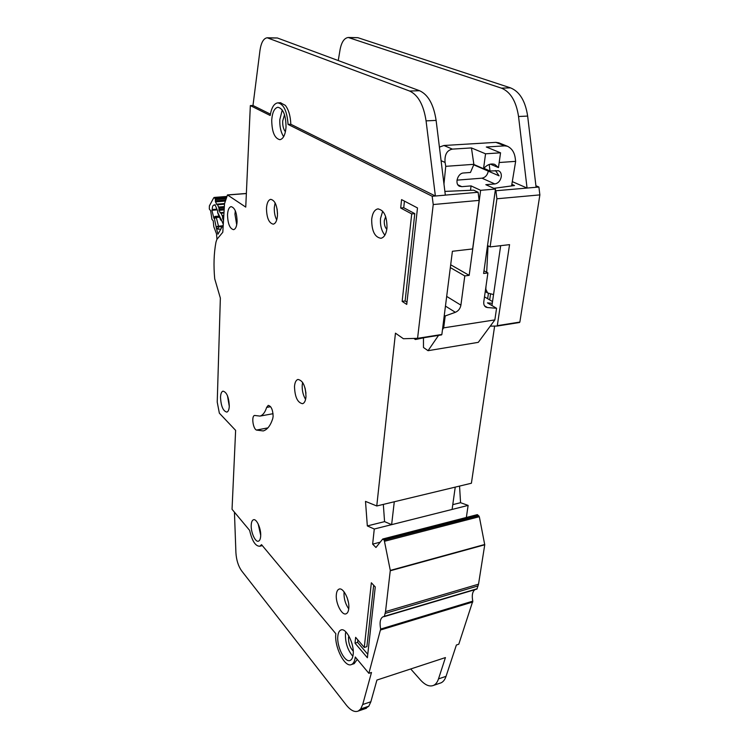 <?xml version="1.0" encoding="UTF-8"?>
<svg xmlns="http://www.w3.org/2000/svg" width="749" height="749" viewBox="0 0 749 749"><rect width="100%" height="100%" fill="white"/><g stroke="black" fill="none" stroke-linecap="round" stroke-linejoin="round"><path stroke-width="1.12" d="M216.91 209.149L212.248 209.542C212.267 206.883 212.8 205.385 213.849 205.057L215.244 205.217M217.491 204.346L224.522 203.775L216.845 204.561L215.44 201.743L215.375 199.599L226.011 198.766M223.492 220.843L222.556 216.601L223.754 216.489M221.067 212.847L223.988 212.594L220.459 213.034L219.008 210.207L218.951 208.063L224.288 207.623M223.258 224.85L217.94 234.222L216.283 227.659L218.156 229.231L220.253 229.044M219.073 216.096L214.907 216.461L213.905 218.287L211.883 210.319L212.248 209.542M214.579 205.263L215 204.627L217.8 211.284L217.716 212.875L220.637 219.822M221.011 220.281L220.627 219.307L221.114 219.139L223.286 224.307M221.011 212.847L222.556 216.601M217.425 204.346L218.951 208.063M216.976 239.231L216.489 233.782L213.802 226.704L213.212 220.833L211.948 219.382L210.647 210.741L209.317 209.008L209.374 205.9L213.793 197.717L215.113 198.345L215.375 199.599M221.582 226.91L216.47 226.647L218.502 226.179L218.156 229.231M217.678 210.975L217.613 212.351L221.798 220.768M213.905 218.287L215.918 216.845L216.292 217.472L214.401 218.483L216.283 227.659M220.693 219.953L221.807 220.796M217.21 209.87L211.883 210.319M443.96 183.982L445.739 166.334L445.046 162.177C444.532 154.622 446.975 150.268 452.387 149.117L471.449 147.928L485.549 153.807L500.547 152.815L486.307 147.001L504.704 145.858L507.429 146.261C511.707 148.339 514.282 152.122 515.153 157.627L515.649 161.353L511.586 185.93M483.863 168.319L490.005 170.987L498.506 170.735C500.65 171.736 501.568 173.759 501.268 176.792C500.36 180.883 498.216 183.262 494.836 183.945L485.811 184.685L495.464 189.057L480.633 190.321L471.074 185.902L470.494 190.302M495.501 170.575L499.077 175.837L488.292 171.137L488.404 170.295M456.984 180.144L481.944 178.178C485.296 177.513 487.412 175.172 488.292 171.137L473.649 164.78M439.41 147.094L443.923 145.493L495.932 142.366L498.9 142.872M459.446 186.201L461.815 186.67L471.074 185.902M471.449 147.928L473.874 164.49L470.466 172.457L463.565 172.982C457.517 173.085 454.315 184.507 459.774 186.361M473.874 164.49L483.545 168.703C487.084 164.63 490.82 163.198 494.761 164.405L498.469 167.598L490.37 164.143M490.005 170.987L489.237 164.471M450.692 264.781L469.174 275.351L480.633 190.321M446.685 296.417L460.907 305.152L464.792 275.922L450.336 267.599M444.288 315.366L445.206 315.956L455.364 312.305L445.458 306.098M414.3 338.754L415.405 339.522L416.154 338.763M425.151 337.509L415.405 339.522M484.5 296.857L492.533 301.575M484.491 305.798L487.43 307.549L496.568 308.279L487.44 302.877L492.29 303.27M483.994 270.745L487.899 272.917L483.788 301.828C483.517 304.356 484.229 306.116 485.923 307.118L485.586 306.921M495.464 189.057L483.611 273.479L487.899 272.917M493.544 294.6L487.608 292.953L485.829 289.254L485.97 286.53M486.691 272.252L488.03 245.812M445.206 315.956L443.689 327.856L494.855 319.898L496.568 308.279M487.43 307.549L485.923 307.118M469.174 275.351L464.792 275.922M460.907 305.152C460.242 308.597 458.388 310.985 455.364 312.305M500.547 152.815L498.469 167.598M485.549 153.807L483.545 168.703M445.739 166.334L473.902 164.321M423.466 338.23L423.475 347.499L428.053 350.691L438.539 335.383M442.481 329.626L443.689 327.856M494.855 319.898L478.283 342.349L428.053 350.691M499.18 162.524L515.649 161.353M353.238 651.134C349.98 647.632 348.407 643.073 348.51 637.465L348.809 635.873M285.416 131.768C283.459 129.343 282.551 125.766 282.682 121.038L284.526 114.719M353.163 654.486C354.595 644.028 345.888 627.063 340.795 630.068C339.175 630.845 338.192 632.868 337.846 636.126C336.498 646.462 345.055 663.38 350.27 660.375C351.833 659.597 352.798 657.631 353.163 654.486M352.863 656.283C347.705 650.226 345.223 642.745 345.448 633.841L345.785 631.81M286.024 127.18C285.931 115.196 283.225 108.558 277.916 107.257C274.415 108.071 272.355 112.313 271.728 119.971C271.859 131.88 274.593 138.453 279.92 139.698C283.319 138.902 285.35 134.736 286.024 127.18M283.656 136.655C280.866 132.404 279.583 126.721 279.817 119.615L282.261 109.972M386.99 228.052C386.212 234.025 384.218 237.433 381.007 238.285C374.762 237.321 371.663 230.992 371.691 219.307C372.431 213.231 374.453 209.767 377.777 208.905C383.984 209.935 387.055 216.321 386.99 228.052M382.692 211.181L380.511 218.474C380.071 225.43 381.531 231.001 384.883 235.177M305.985 396.773C305.611 400.734 304.487 403.046 302.596 403.702C297.55 402.747 294.853 397.007 294.497 386.484C294.844 382.458 295.986 380.108 297.924 379.443C302.952 380.417 305.639 386.194 305.985 396.773M302.633 382.421L302.212 385.155C301.997 390.557 303.13 395.294 305.592 399.376M229.297 406.183C229.1 409.628 228.276 411.604 226.853 412.109C223.08 411.145 220.974 406.155 220.515 397.148C220.712 393.656 221.535 391.652 222.987 391.137C226.75 392.111 228.857 397.129 229.297 406.183M227.453 395.669L229.288 406.379M237.096 221.573C236.778 226.404 235.607 229.1 233.576 229.662C229.821 228.726 227.799 223.782 227.527 214.823C227.827 209.945 229.007 207.211 231.076 206.64C234.83 207.595 236.834 212.576 237.096 221.573M235.336 210.844L234.943 214.186L236.712 224.822M348.762 608.6C348.454 611.381 347.602 613.094 346.216 613.74C341.956 616.043 335.29 602.861 336.357 594.434C336.657 591.579 337.518 589.828 338.951 589.173C343.136 586.879 349.886 600.099 348.762 608.6M344.081 591.841L344.034 592.29C343.772 598.423 345.336 603.956 348.734 608.881M260.68 536.106C260.474 538.952 259.753 540.628 258.517 541.143C255.362 542.641 250.672 532.099 251.233 524.899C251.421 522.006 252.151 520.302 253.415 519.787C256.533 518.28 261.279 528.86 260.68 536.106M258.171 523.954L260.708 535.301M277.486 215.384C277.046 220.609 275.651 223.53 273.291 224.166C268.947 223.202 266.672 217.893 266.475 208.231C266.887 202.942 268.292 199.983 270.707 199.337C275.042 200.32 277.299 205.675 277.486 215.384M275.117 202.857L274.312 207.557C274.134 212.313 274.93 216.452 276.709 219.991M272.748 418.597L273.132 416.35C272.851 409.703 271.213 406.042 268.217 405.387L266.635 407.428C265.08 412.362 262.871 415.255 260.006 416.098L254.576 415.452C251.308 415.967 252.937 428.643 256.448 430.066L263.236 430.937C267.309 429.711 270.483 425.591 272.748 418.597M357.245 659.373L354.183 663.651L351.618 664.466C344.971 668.286 334.129 646.808 335.833 633.72L261.532 544.654L259.791 546.236C255.493 546.311 252.104 541.031 249.632 530.386L232.04 509.301L235.626 430.375L219.354 413.158L217.229 402.11L220.356 298.074L214.71 278.806C213.474 265.446 213.886 253.228 215.965 242.161L216.873 239.408L222.809 232.237L224.522 203.728L227.471 194.927L245.747 207.099L250.344 105.59L270.192 115.486C271.447 107.762 273.956 103.559 277.72 102.856C283.618 103.868 287.064 111.039 288.065 124.4L432.164 196.238L433.231 204.543L417.577 338.323L403.411 338.726L395.453 333.165L376.766 505.978L365.503 501.381L367.328 525.929L374.275 529.019L372.646 544.13L375.951 547.491L382.636 539.121L384.218 540.104L390.295 570.42L385.52 611.615L384.387 616.305L382.842 616.895C380.192 618.571 379.462 622.625 380.661 629.066L368.873 673.323L371.485 672.471L362.703 704.519L360.69 708.966L358.35 711.007C354.717 712.542 350.635 710.483 346.132 704.856L241.543 570.747C238.276 566.057 236.403 560.065 235.916 552.771L234.437 512.166M474.913 589.66C472.394 591.682 471.683 595.511 472.788 601.147L458.781 644.234L456.394 645.001L446.048 676.338C444.953 679.586 443.314 681.749 441.124 682.807L439.691 683.294M277.523 213.708L277.083 208.915M386.83 229.316C384.93 227.312 384.087 224.41 384.303 220.609L385.669 216.573M535.919 185.752L538.906 187.035L539.87 194.89L519.862 322.07L497.252 326.04L490.239 326.152M494.63 326.087L471.402 483.236L376.766 505.978M459.549 486.082L460.56 502.701L468.125 505.406L466.346 517.465M477.066 514.778L479.323 516.707L484.743 544.795L478.527 584.183L476.916 589.07L384.2 616.614M410.714 668.969L420.423 679.923C425.226 685.195 429.626 687.011 433.634 685.363C435.796 684.305 437.425 682.152 438.502 678.884L445.43 657.575L376.925 680.055L370.858 701.766L368.817 706.204L365.137 708.694M512.297 181.623L527.062 188.055L518.542 116.507C516.23 101.321 510.528 91.865 501.427 88.139L348.238 37.478C344.259 38.049 341.535 42.084 340.083 49.584L338.248 60.566M511.848 184.366L514.516 185.537L493.853 188.327M519.572 322.491L497.233 326.049L509.554 244.642L490.118 246.898L496.905 198.775L495.904 190.742L495.267 190.452M495.904 190.742L538.906 187.035M444.878 191.407L473.611 190.171L478.124 192.278L445.327 195.105M487.533 245.55L490.118 246.898M500.669 245.681L491.953 305.545M433.231 204.543L479.145 200.386L472.628 248.93L452.396 251.28L441.863 334.466L417.333 338.754L441.601 334.897M479.145 200.386L478.124 192.278M489.687 299.909L490.567 293.814M432.164 196.238L435.375 196.004L426.069 120.87C423.625 104.916 418.129 94.973 409.581 91.032L267.187 37.768C263.554 38.358 261.158 42.553 259.987 50.352L252.984 105.497L270.408 114.138M496.905 198.775L539.87 194.89M261.644 545.778L262.319 545.59M250.344 105.59L252.984 105.497M288.065 124.4L290.827 124.268L435.291 195.966M280.416 102.763L285.313 105.347C288.637 109.663 290.472 115.964 290.827 124.268M305.966 393.253L305.049 388.038M348.416 602.327L347.124 597.59M368.873 673.323L355.269 657.013C354.811 661.002 353.594 663.483 351.618 664.466M406.744 304.412L417.493 207.941L401.576 199.608L400.687 208.016L411.716 213.914L402.147 301.388L406.744 304.412M364.276 647.445L355.635 637.333L355.026 643.166L367.385 657.744L375.268 586.963L371.354 582.769L364.276 647.445L366.888 646.63L373.676 585.259M367.328 525.929L384.574 521.632L391.633 524.646L394.283 501.764M452.771 504.639L460.56 502.701M374.275 529.019L468.125 505.406M372.646 544.13L380.202 542.173M348.472 37.478L357.863 37.684L510.481 87.858C519.637 91.565 525.358 100.965 527.652 116.076L536.097 187.278M487.655 298.711L488.432 293.243M354.183 663.651L353.313 663.932M267.393 37.768L277.345 37.974L419.552 90.713C428.166 94.636 433.69 104.532 436.115 120.402L445.337 195.143L435.375 196.004L445.337 195.152M391.633 524.646L452.096 509.442L455.242 487.122M383.329 504.395L384.565 521.632M367.768 654.298L357.619 642.37L355.026 643.166M357.619 642.37L357.872 639.955M406.997 302.203L405.125 300.976L402.147 301.388M405.125 300.976L414.787 213.624L411.716 213.914M414.787 213.624L403.73 207.745L400.687 208.016M403.73 207.745L404.432 201.107M225.599 200.049L215.328 200.863M222.5 217.865L223.679 217.762M224.213 208.868L218.895 209.308M214.907 216.461L219.26 216.555M215.113 198.345L226.423 197.455M219.532 217.191L216.292 217.472L218.502 226.179L222.406 225.823M215.216 198.597L226.338 197.717M222.668 218.877L223.623 218.792M225.271 201.088L215.487 201.874M224.541 203.541L216.47 204.196M223.82 215.459L222.397 215.581M223.97 212.997L221.395 213.222M217.8 204.711L224.503 204.168M218.783 207.042L224.354 206.584M220.056 212.669L224.007 212.332M219.064 210.338L224.157 209.907M445.093 162.467L441.086 160.67M461.815 186.67L457.911 184.834M481.944 178.178L494.836 183.945M495.932 142.366L504.704 145.858M443.923 145.493L452.387 149.117M380.661 629.066L472.788 601.147M497.523 325.618L519.862 322.07M227.687 194.993L246.355 193.551M417.577 338.323L441.863 334.466M383.282 539.177L477.768 514.806M384.218 540.104L478.77 515.668M384.743 541.218L479.323 516.707M390.295 570.42L484.734 544.486M390.313 570.757L484.743 544.795M385.52 611.615L478.527 584.183M385.183 613.394L478.115 585.896M384.387 616.305L477.179 588.733M380.679 629.946L472.788 601.99M370.858 701.766L362.703 704.519M438.502 678.884L446.048 676.338M518.542 116.507L527.652 116.076M501.427 88.139L510.481 87.858M349.792 37.712L357.863 37.684M368.817 706.204L360.69 708.966M277.345 37.974L268.61 38.012M419.552 90.713L409.581 91.032M436.115 120.402L426.069 120.87M266.635 407.428L270.632 406.707M256.448 430.066L267.88 427.894M214.195 197.436L226.741 196.453M507.429 146.261L498.497 142.713M487.346 292.803L485.249 291.586M341.45 629.872L340.795 630.068M259.791 546.236L262.131 545.656M280.828 102.744L278.048 102.847M227.471 194.927L246.355 193.467M382.861 538.98L477.235 514.657M384.153 616.642L476.916 589.07M382.842 616.895L383.497 616.699M433.634 685.363L441.124 682.807M366.448 708.245L358.35 711.007M260.006 416.098L273.057 413.701M339.484 589.023L338.951 589.173M378.282 208.859L377.777 208.905"/></g></svg>
